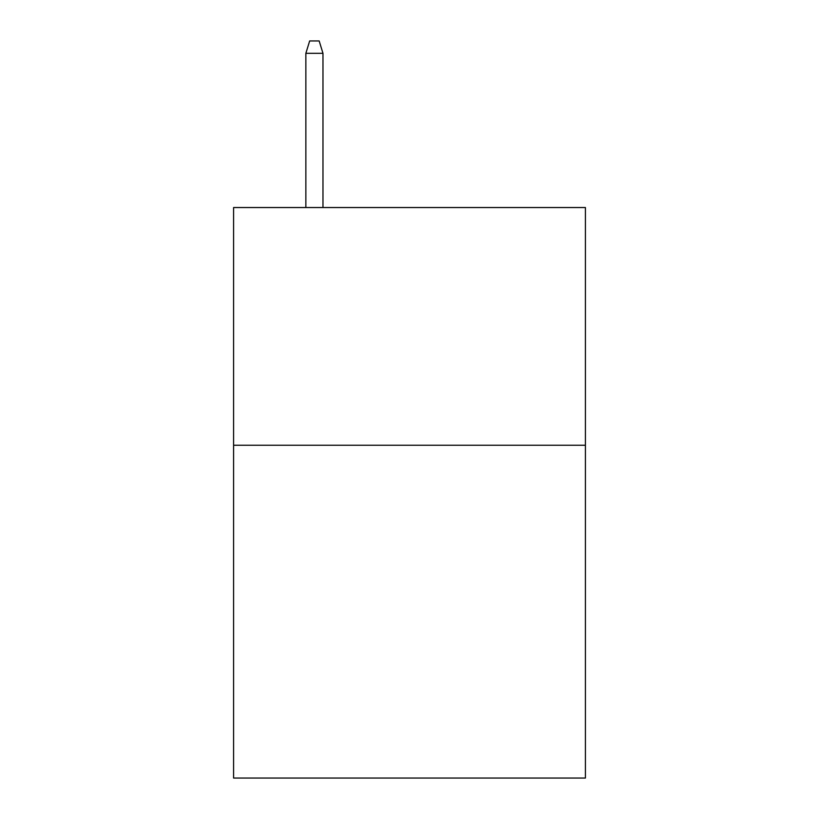 <?xml version="1.0" encoding="UTF-8"?>
<svg xmlns="http://www.w3.org/2000/svg" width="819" height="819" viewBox="0 0 819 819"><rect width="100%" height="100%" fill="white"/><g stroke="black" fill="none" stroke-linecap="round" stroke-linejoin="round"><path stroke-width="1.23" d="M585.411 445.249L585.411 778.05L233.589 778.05L233.589 207.535L585.411 207.535L585.411 445.249L233.589 445.249M322.973 207.535L322.973 53.307L305.856 53.307L305.856 207.535M305.856 53.307L309.664 40.95L319.164 40.95L322.973 53.307"/></g></svg>
